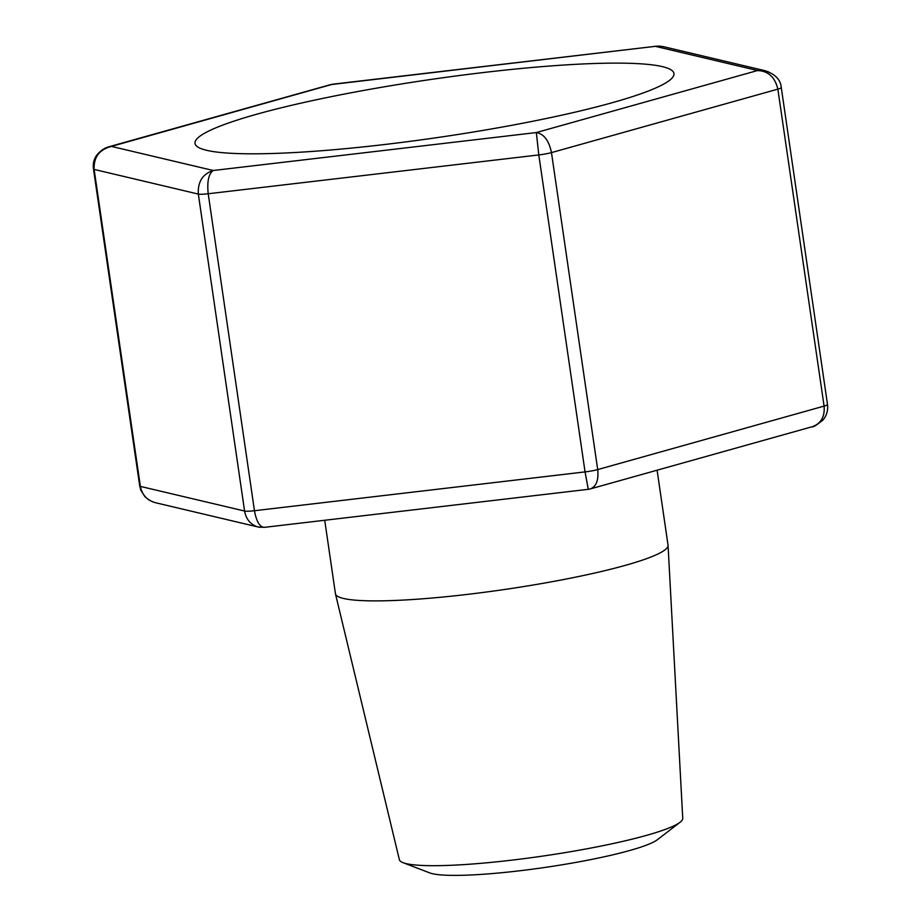 <?xml version="1.0" encoding="UTF-8"?>
<svg xmlns="http://www.w3.org/2000/svg" width="921" height="921" viewBox="0 0 921 921"><rect width="100%" height="100%" fill="white"/><g stroke="black" fill="none" stroke-linecap="round" stroke-linejoin="round"><path stroke-width="1.38" d="M324.722 520.261L335.428 593.654A168.071 20.285 -8.3 0 0 335.463 593.872L399.38 859.719A143.192 17.28 -8.3 0 0 403.053 862.666A143.192 17.28 -8.3 0 0 543.54 855.966A143.192 17.28 -8.3 0 0 680.078 822.257A143.192 17.28 -8.3 0 0 682.749 818.378L668.059 545.359A168.071 20.285 -8.3 0 0 668.036 545.128L657.099 470.205M335.463 593.872A168.071 20.285 -8.3 0 0 504.662 589.475A168.071 20.285 -8.3 0 0 668.059 545.359M403.053 862.666L429.785 872.912A117.646 14.206 -8.3 0 0 545.209 867.398A117.646 14.206 -8.3 0 0 657.387 839.71L680.078 822.257M256.614 114.262A242.016 29.219 -8.3 0 0 195.01 143.4A242.016 29.219 -8.3 0 0 438.707 137.379A242.016 29.219 -8.3 0 0 673.965 73.53A242.016 29.219 -8.3 0 0 518.442 68.753A242.016 29.219 -8.3 0 0 256.614 114.262M765.558 70.825L662.798 46.511L655.729 46.43L757.569 70.526C768.287 70.998 775.045 77.203 777.854 89.141L551.472 152.61C548.974 140.591 543.931 133.902 536.333 132.555L757.569 70.526L768.137 71.619M590.05 488.993L590.453 488.89C596.336 486.426 598.754 479.991 597.706 469.583L551.472 152.61A13.447 1.623 171.7 0 1 538.808 154.935L536.333 132.555L213.258 170.5C208.63 173.781 206.949 181.529 208.215 193.755L254.461 510.718L585.054 471.909L538.808 154.935L208.215 193.755A13.447 1.623 171.7 0 1 198.337 194.078C197.658 181.84 202.632 173.977 213.258 170.5L111.418 146.404L107.55 147.187M812.587 426.607L590.453 488.89L588.277 489.316L585.054 471.909A13.447 1.623 171.7 0 0 597.706 469.583L824.088 406.103C824.94 416.58 821.106 423.407 812.587 426.607L812.437 426.642C812.61 427.689 816.098 425.502 822.913 420.08C826.678 415.59 828.209 410.398 827.507 404.492A13.447 1.623 171.7 0 1 824.088 406.103L777.854 89.141A13.447 1.623 171.7 0 0 781.273 87.53M108.402 146.923L330.547 84.64L656.926 46.142M260.344 527.365L257.915 526.939C250.593 524.671 246.149 519.363 244.583 511.04L198.337 194.078L94.126 169.418C93.597 157.215 99.364 149.547 111.418 146.404L332.723 84.202L656.731 46.165M257.915 526.927L264.269 527.365C259.676 526.996 256.406 521.447 254.461 510.718A13.447 1.623 171.7 0 1 244.583 511.04L140.372 486.392A13.447 1.623 171.7 0 1 139.727 486L93.482 169.038A13.447 1.623 171.7 0 0 94.126 169.418L140.372 486.392C142.03 494.853 147.049 500.287 155.442 502.705L258.191 527.008M765.19 70.756C775.344 74.233 780.709 79.816 781.273 87.518L827.507 404.492M656.696 46.165L660.645 46.154M588.277 489.316L264.269 527.365M330.547 84.64L332.723 84.214M108.551 146.888L105.362 148.039C96.245 153.116 92.284 160.116 93.482 169.038M152.863 501.899L148.765 499.873L144.85 496.58L140.809 490.133L139.727 486"/></g></svg>
